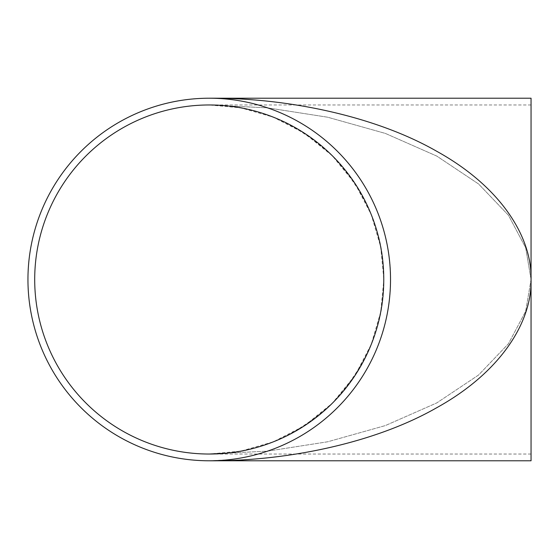 <?xml version="1.0" encoding="UTF-8"?>
<svg xmlns="http://www.w3.org/2000/svg" width="559" height="559" viewBox="0 0 559 559"><rect width="100%" height="100%" fill="white"/><g stroke="black" fill="none" stroke-linecap="round" stroke-linejoin="round"><path stroke-width="0.42" stroke-dasharray="2.79 2.1" d="M383.767 278.648L380.707 246.959L371.246 214.586L354.979 183.478L332.291 155.73L304.431 133.217L273.253 117.131L240.88 107.859L209.234 104.966C253.779 104.365 294.914 121.408 332.647 156.087C367.326 193.819 384.361 234.955 383.767 279.5A174.534 174.534 0 0 0 209.234 104.966A174.534 174.534 0 0 0 34.7 279.5A174.534 174.534 0 0 0 209.234 454.034A174.534 174.534 0 0 0 383.767 279.5C384.361 324.045 367.326 365.181 332.647 402.913C294.914 437.592 253.779 454.635 209.234 454.034L267.789 451.12L327.693 441.778L385.333 425.588L436.789 402.913L478.595 375.005L508.452 343.743L525.677 311.258L531.05 279.5L531.05 98.216M27.95 279.5A181.284 181.284 0 0 0 209.234 460.784A181.284 181.284 0 0 0 390.517 279.5C391.097 322.012 373.475 372.252 337.419 407.686C301.986 443.741 251.739 461.364 209.234 460.784C251.739 461.364 301.986 443.741 337.419 407.686C373.475 372.252 391.097 322.012 390.517 279.5C391.097 236.988 373.475 186.748 337.419 151.314C301.986 115.259 251.739 97.636 209.234 98.216C251.739 97.636 301.986 115.259 337.419 151.314C373.475 186.748 391.097 236.988 390.517 279.5A181.284 181.284 0 0 0 209.234 98.216A181.284 181.284 0 0 0 27.95 279.5M209.234 460.784L227.003 459.91L209.234 460.784C284.699 461.364 373.887 443.741 436.789 407.686C500.801 372.252 532.084 322.012 531.05 279.5C532.084 236.988 500.801 186.748 436.789 151.314C373.887 115.259 284.699 97.636 209.234 98.216M531.05 460.784L531.05 104.966L531.05 454.034L531.05 279.5L525.677 247.742L508.452 215.257L478.595 183.995L436.789 156.087L385.333 133.412L327.693 117.222L267.789 107.88L209.234 104.966L267.789 107.88L327.693 117.222L385.333 133.412L436.789 156.087L478.595 183.995L508.452 215.257L525.677 247.742L531.05 279.5M531.05 279.535L525.663 311.293L508.431 343.771L478.567 375.026L436.761 402.927L385.312 425.595L327.672 441.785L267.782 451.12L209.234 454.034L240.88 451.141L273.253 441.869L304.431 425.783L332.291 403.27L354.979 375.522L371.246 344.414L380.707 312.041L383.767 280.352M531.05 454.034L209.234 454.034L226.339 453.195M531.05 104.966L209.234 104.966"/><path stroke-width="0.84" d="M383.767 280.352L383.767 279.5A174.534 174.534 0 0 0 209.234 104.966A174.534 174.534 0 0 0 34.7 279.5A174.534 174.534 0 0 0 209.234 454.034A174.534 174.534 0 0 0 383.767 279.5L383.767 278.648M27.95 279.5A181.284 181.284 0 0 0 209.234 460.784A181.284 181.284 0 0 0 390.517 279.5A181.284 181.284 0 0 0 209.234 98.216A181.284 181.284 0 0 0 27.95 279.5M531.05 279.5C532.084 236.988 500.801 186.748 436.789 151.314C373.887 115.259 284.699 97.636 209.234 98.216L531.05 98.216L531.05 279.5C532.084 322.012 500.801 372.252 436.789 407.686C373.887 443.741 284.699 461.364 209.234 460.784L531.05 460.784L531.05 279.535M209.248 454.034L226.339 453.195"/></g></svg>
